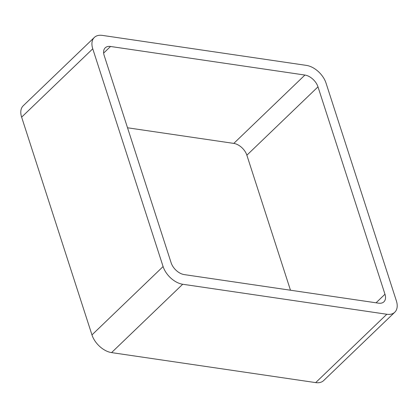 <?xml version="1.0" encoding="UTF-8"?>
<svg xmlns="http://www.w3.org/2000/svg" width="418" height="418" viewBox="0 0 418 418"><rect width="100%" height="100%" fill="white"/><g stroke="black" fill="none" stroke-linecap="round" stroke-linejoin="round"><path stroke-width="0.63" d="M21.631 117.155L91.965 334.907L163.093 266.553L92.759 48.801A18.753 11.521 46.1 0 1 94.348 37.427L23.22 105.775A18.753 11.521 46.1 0 0 21.631 117.155L92.759 48.801M394.78 312.225L323.652 380.573A18.753 11.521 46.1 0 1 315.684 382.611L386.812 314.258A18.753 11.521 46.1 0 0 394.78 312.225A18.753 11.521 46.1 0 0 396.368 300.845L326.035 83.093A18.753 11.521 46.1 0 0 306.431 65.396L102.316 35.389A18.753 11.521 46.1 0 0 94.348 37.427M386.812 314.258L182.697 284.25A18.753 11.521 46.1 0 1 163.093 266.553M315.684 382.611L111.569 352.604L182.697 284.25M91.965 334.907A18.753 11.521 46.1 0 0 111.569 352.604M378.603 303.175L184.207 274.595A12.503 7.681 46.1 0 1 171.134 262.797L104.155 55.416A12.503 7.681 46.1 0 1 105.211 47.83A12.503 7.681 46.1 0 1 110.524 46.476L304.921 75.052A12.503 7.681 46.1 0 1 317.988 86.85L384.973 294.235A12.503 7.681 46.1 0 1 383.917 301.817A12.503 7.681 46.1 0 1 378.603 303.175M127.527 127.783L233.793 143.405L304.921 75.052M290.473 290.217L246.866 155.203A12.503 7.681 46.1 0 0 233.793 143.405M103.648 53.086L110.524 46.476M246.866 155.203L317.988 86.85M376.059 302.799L384.973 294.235"/></g></svg>

